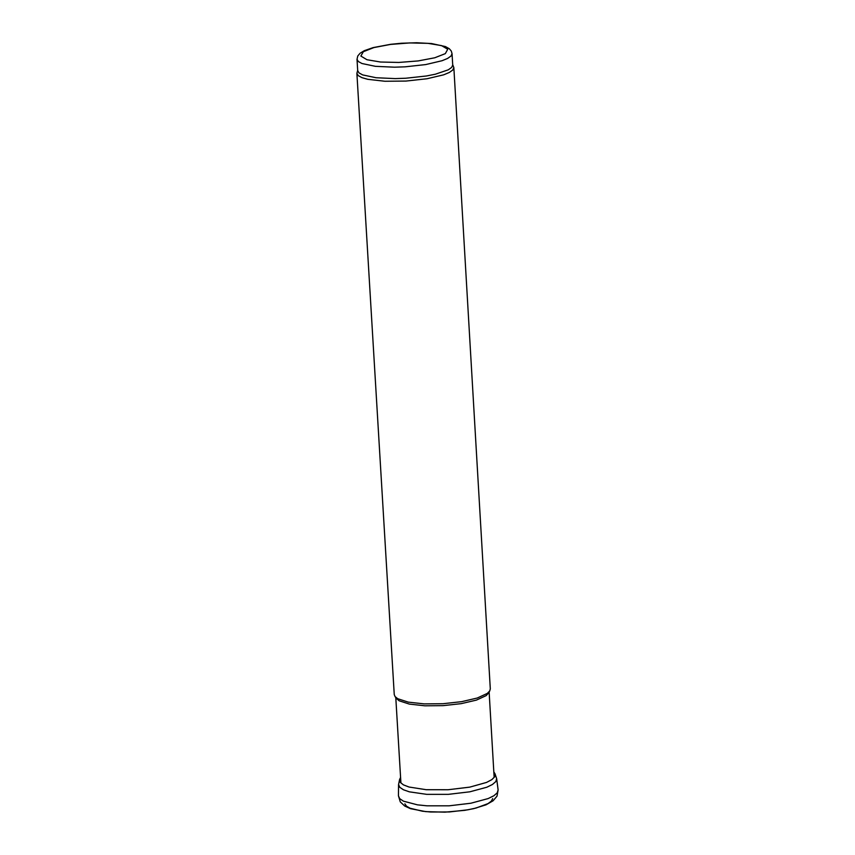 <?xml version="1.0" encoding="UTF-8"?>
<svg xmlns="http://www.w3.org/2000/svg" width="855" height="855" viewBox="0 0 855 855"><rect width="100%" height="100%" fill="white"/><g stroke="black" fill="none" stroke-linecap="round" stroke-linejoin="round"><path stroke-width="1.28" d="M399.563 779.675L398.558 784.548L399.777 787.305L403.442 789.774L409.374 791.837L426.752 794.359L448.373 794.348L469.844 791.805L486.794 787.241L492.448 784.484L495.793 781.598L496.67 778.723L495.098 773.999M400.589 777.441L399.616 779.45L400.204 782.282L403.4 784.858L409.032 787.028L426.25 789.71L448.095 789.742L469.79 787.124L486.559 782.421L491.903 779.6L494.767 776.661L495.024 773.786L493.816 771.905M488.771 692.753L486.196 695.607L476.427 700.106L461.262 703.644L443.104 705.642L424.839 705.803L409.363 704.092L399.125 700.779L396.228 698.257M452.701 64.638L453.845 67.598L490.3 688.884L489.733 690.936L487.329 693.394L477.272 698.022L461.668 701.656L442.986 703.718L424.187 703.889L408.273 702.126L397.735 698.717L395.053 696.558L394.251 694.591L356.888 73.359L357.679 70.281M453.845 67.598L452.765 70.025L449.324 72.472L443.67 74.823L426.976 78.756L405.997 81.065L384.889 81.257L367.842 79.323L361.954 77.655L358.245 75.635L356.888 73.359M452.049 53.662L452.723 65.044L451.664 67.417L448.287 69.821L435.334 74.214L426.389 75.988L405.826 78.233L395.234 78.607L376.05 77.73L362.67 74.909L359.025 72.921L357.7 70.687L357.016 59.305L357.764 55.992L360.105 53.234L364.262 50.702L373.069 47.624L390.564 44.321L401.358 43.252L416.706 42.75L431.572 43.552L445.423 46.565L449.292 48.724L451.28 51.033L452.049 53.662L451.002 56.035L447.625 58.429L442.078 60.716L425.715 64.574L405.152 66.829L394.55 67.192L375.377 66.327L361.986 63.516L358.341 61.539L357.016 59.305M404.875 803.828L406.467 806.147L410.058 808.221L422.498 811.224L430.76 812.004L449.42 811.951L467.952 809.792L476.064 808.039L488.055 803.582L491.379 801.103L492.683 798.613M498.112 789.902L497.022 796.133L493.089 800.793L486.068 804.812L473.82 808.616L464.789 810.337L444.942 812.164L425.779 811.63L410.486 808.67L404.704 806.03L400.268 801.872L398.451 795.823L399.67 798.623L403.389 801.146L417.443 804.844L427.073 805.827L449.057 805.827L470.881 803.23L488.109 798.581L493.848 795.77L497.236 792.831L498.112 789.902L496.67 778.723M441.543 45.604L447.731 49.269L445.327 53.619L434.778 57.777L418.159 60.929L398.793 62.447L380.518 62.02L366.987 59.732L360.863 56.056L363.354 51.706L373.934 47.559L390.511 44.428L409.802 42.921L428.013 43.349L441.543 45.604M398.451 795.823L398.558 784.548M395.79 697.627L400.92 782.977M489.135 692.08L494.147 777.441M488.536 693.213L489.733 690.936M396.517 698.685L395.053 696.558"/></g></svg>
